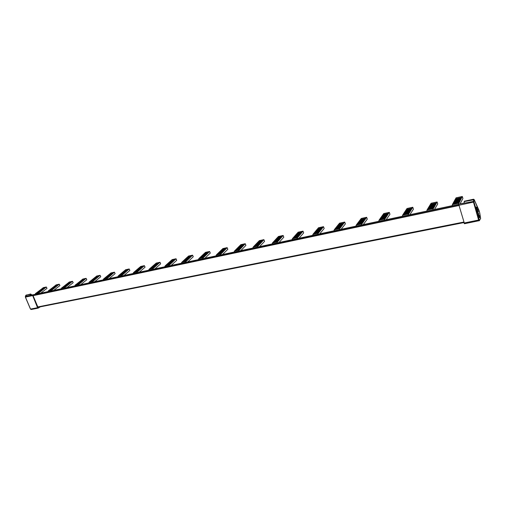 <?xml version="1.0" encoding="UTF-8"?>
<svg xmlns="http://www.w3.org/2000/svg" width="506" height="506" viewBox="0 0 506 506"><rect width="100%" height="100%" fill="white"/><g stroke="black" fill="none" stroke-linecap="round" stroke-linejoin="round"><path stroke-width="0.76" d="M473.692 199.269L474.217 199.655L479.739 212.849L480.63 218.478L479.403 220.363L473.958 201.989L474.223 199.731M458.771 204.177L464.072 203.178L464.382 201.217M478.651 213.747L478.151 214.493L478.859 213.798L477.809 212.621L478.24 211.628L477.607 212.571L478.651 213.747M476.797 209.737L477.05 207.466L476.026 207.043L476.797 209.737M477.322 211.59L478.031 210.907L477.721 211.008L477.519 209.111L477.632 210.92L476.854 209.939L477.632 211.135L477.322 211.59M478.796 216.827L479.549 217.82L479.467 215.853L478.809 214.765L478.796 216.827M458.689 204.323L464.489 223.684M30.607 295.232L30.828 294.701L31.201 295.106M30.006 295.371L30.664 293.986L31.884 294.96M38.329 307.224L38.032 307.408L32.77 294.966L29.841 295.466M32.428 294.941L37.552 307.705L38.178 308.129L40.309 306.832M42.061 288.692L43.231 287.667L46.337 286.997L47.014 288.357L40.701 293.176M34.901 294.41L35.983 293.157L39.36 292.55L46.337 286.997M36.242 293.1L39.753 292M36.894 292.607L40.404 291.507M37.545 292.114L41.049 291.013M38.197 291.62L41.694 290.52M38.842 291.133L42.346 290.027M39.493 290.64L42.985 289.54M40.138 290.153L43.63 289.052M40.777 289.666L44.275 288.559M41.422 289.179L44.914 288.072M38.02 293.746L39.101 292.493M42.068 288.546L45.179 287.876M41.429 289.034L44.534 288.363M40.784 289.521L43.895 288.85M40.145 290.008L43.25 289.337M39.5 290.495L42.612 289.824M38.848 290.988L41.96 290.317M38.203 291.475L41.315 290.811M37.552 291.968L40.67 291.298M36.9 292.462L40.018 291.791M36.249 292.955L39.367 292.291M54.907 285.909L56.065 284.878L59.253 284.182L59.929 285.567L53.668 290.419M47.804 291.665L48.873 290.406L52.327 289.78L59.253 284.182M49.133 290.349L52.719 289.223M49.778 289.849L53.364 288.724M50.423 289.356L54.009 288.23M51.068 288.856L54.648 287.731M51.713 288.363L55.287 287.237M52.352 287.87L55.926 286.744M52.991 287.376L56.564 286.251M53.636 286.889L57.203 285.763M54.268 286.396L57.842 285.27M51.005 290.982L52.074 289.723M54.914 285.763L58.101 285.068M54.275 286.251L57.463 285.561M53.636 286.744L56.83 286.048M52.997 287.231L56.191 286.541M52.358 287.724L55.552 287.035M51.72 288.218L54.914 287.528M51.074 288.711L54.268 288.022M50.429 289.204L53.63 288.521M49.784 289.704L52.985 289.015M49.139 290.197L52.339 289.514M68.089 283.05L69.233 282.013L72.503 281.298L73.187 282.702L66.982 287.585M61.043 288.85L62.105 287.579L65.647 286.94L72.503 281.298M62.364 287.522L66.033 286.371M63.003 287.022L66.672 285.871M63.642 286.522L67.304 285.371M64.281 286.023L67.943 284.872M64.92 285.523L68.582 284.378M65.559 285.03L69.214 283.879M66.191 284.53L69.847 283.385M66.824 284.037L70.473 282.886M67.456 283.543L71.106 282.392M64.332 288.148L65.388 286.877M68.095 282.905L71.365 282.19M67.462 283.392L70.739 282.683M66.83 283.885L70.106 283.177M66.197 284.385L69.474 283.676M65.559 284.878L68.841 284.17M64.926 285.378L68.202 284.669M64.287 285.871L67.57 285.169M63.648 286.371L66.931 285.669M63.01 286.87L66.292 286.168M62.371 287.37L65.653 286.668M81.618 280.115L82.756 279.065L86.115 278.338L86.798 279.761L80.65 284.682M74.641 285.96L75.691 284.676L79.322 284.018L86.115 278.338M75.951 284.619L79.701 283.449M76.583 284.113L80.334 282.943M77.216 283.613L80.966 282.443M77.854 283.107L81.599 281.937M78.481 282.607L82.225 281.437M79.113 282.108L82.851 280.938M79.739 281.608L83.477 280.438M80.372 281.108L84.104 279.938M80.992 280.609L84.73 279.438M78.025 285.239L79.069 283.955M81.624 279.963L84.983 279.236M80.998 280.463L84.363 279.736M80.372 280.956L83.737 280.229M79.746 281.456L83.111 280.729M79.119 281.956L82.484 281.228M78.487 282.456L81.858 281.728M77.854 282.955L81.226 282.234M77.222 283.461L80.593 282.734M76.589 283.961L79.961 283.24M75.951 284.467L79.328 283.746M109.796 274.005L110.903 272.943L114.451 272.171L115.134 273.638L109.125 278.629M102.977 279.932L103.996 278.629L107.81 277.933L114.451 272.171M104.249 278.572L104.615 278.117L108.183 277.351M104.868 278.06L105.242 277.604L108.803 276.839M105.488 277.554L105.855 277.092L109.416 276.333M106.108 277.041L106.475 276.586L110.036 275.821M106.728 276.535L107.095 276.08L110.65 275.315M107.342 276.023L107.708 275.574L111.263 274.802M107.961 275.517L108.322 275.068L111.877 274.296M108.575 275.011L108.935 274.562L112.484 273.797M109.182 274.511L109.549 274.062L113.097 273.291M106.545 279.173L107.563 277.864M109.796 273.854L113.344 273.082M109.188 274.353L112.737 273.588M108.575 274.859L112.123 274.094M107.961 275.365L111.516 274.6M107.348 275.871L110.903 275.106M106.728 276.377L110.289 275.612M106.115 276.883L109.669 276.118M105.495 277.396L109.056 276.63M104.875 277.908L108.436 277.143M104.255 278.414L107.816 277.655M95.514 277.105L96.64 276.048L100.087 275.296L100.776 276.738L94.698 281.697M88.613 282.987L89.651 281.69L93.37 281.02L100.087 275.296M89.904 281.64L90.277 281.184L93.749 280.444M90.536 281.127L90.909 280.678L94.375 279.932M91.162 280.621L91.535 280.172L94.995 279.426M91.788 280.115L92.162 279.666L95.621 278.92M92.415 279.609L92.781 279.16L96.241 278.414M93.034 279.11L93.408 278.661L96.867 277.914M93.661 278.604L94.027 278.155L97.481 277.408M94.28 278.104L94.647 277.655L98.101 276.909M94.9 277.604L95.267 277.155L98.721 276.409M92.086 282.247L93.117 280.95M95.52 276.953L98.974 276.2M94.9 277.452L98.354 276.7M94.28 277.952L97.74 277.206M93.661 278.452L97.12 277.705M93.041 278.951L96.501 278.211M92.415 279.457L95.881 278.711M91.795 279.963L95.254 279.217M91.169 280.469L94.628 279.723M90.536 280.975L94.002 280.235M89.91 281.481L93.376 280.741M124.47 270.824L125.564 269.755L129.207 268.958L129.89 270.451L123.964 275.473M117.74 276.795L118.746 275.479L122.661 274.764L129.207 268.958M118.992 275.422L119.359 274.96L123.021 274.176M119.606 274.91L119.973 274.448L123.635 273.664M120.219 274.391L120.58 273.936L124.242 273.145M120.833 273.879L121.193 273.423L124.849 272.633M121.44 273.366L121.801 272.911L125.456 272.12M122.047 272.854L122.408 272.399L126.064 271.614M122.654 272.348L123.015 271.893L126.664 271.102M123.262 271.836L123.622 271.38L127.272 270.596M123.869 271.33L124.223 270.874L127.873 270.084M121.408 276.017L122.408 274.695M124.47 270.666L128.119 269.875M123.869 271.172L127.518 270.387M123.262 271.684L126.917 270.893M122.661 272.19L126.31 271.399M122.054 272.702L125.709 271.912M121.446 273.208L125.102 272.424M120.833 273.721L124.495 272.936M120.226 274.233L123.881 273.449M119.612 274.752L123.274 273.967M118.999 275.264L122.661 274.48M139.555 267.554L140.636 266.472L144.381 265.656L145.07 267.168L139.226 272.228M132.92 273.569L133.913 272.234L137.929 271.507L144.381 265.656M134.16 272.184L134.514 271.716L138.283 270.912M134.767 271.665L135.121 271.197L138.891 270.394M135.368 271.146L135.722 270.685L139.492 269.875M135.969 270.628L136.323 270.166L140.086 269.356M136.569 270.115L136.924 269.654L140.687 268.844M137.17 269.597L137.524 269.141L141.282 268.325M137.771 269.084L138.119 268.629L141.876 267.813M138.366 268.572L138.72 268.117L142.471 267.301M138.96 268.06L139.314 267.604L143.065 266.788M136.696 272.766L137.683 271.431M139.555 267.396L143.306 266.58M138.967 267.902L142.717 267.092M138.366 268.414L142.123 267.604M137.771 268.926L141.528 268.117M137.17 269.439L140.934 268.629M136.576 269.957L140.333 269.148M135.975 270.47L139.738 269.66M135.368 270.988L139.137 270.179M134.767 271.507L138.536 270.697M134.16 272.026L137.929 271.216M155.076 264.189L156.133 263.101L159.991 262.26L160.674 263.797L154.931 268.888M148.543 270.248L149.517 268.901L153.641 268.148L159.991 262.26M149.763 268.85L150.111 268.382L153.988 267.547M150.358 268.325L150.706 267.857L154.583 267.029M150.952 267.807L151.3 267.339L155.178 266.504M151.547 267.288L151.895 266.82L155.766 265.985M152.135 266.763L152.483 266.301L156.354 265.467M152.73 266.245L153.071 265.783L156.942 264.948M153.318 265.732L153.66 265.264L157.524 264.429M153.906 265.214L154.248 264.752L158.112 263.917M154.488 264.701L154.836 264.24L158.694 263.405M152.432 269.42L153.394 268.072M155.076 264.031L158.935 263.19M154.488 264.543L158.353 263.702M153.906 265.055L157.764 264.221M153.318 265.568L157.183 264.733M152.73 266.086L156.594 265.252M152.135 266.605L156.006 265.77M151.547 267.124L155.418 266.289M150.952 267.642L154.83 266.814M150.358 268.167L154.235 267.332M149.763 268.686L153.641 267.857M171.041 260.723L172.084 259.629L176.05 258.762L176.739 260.324L171.091 265.454M164.627 266.826L165.576 265.473L169.814 264.695L176.05 258.762M165.823 265.422L166.164 264.942L170.155 264.088M166.404 264.891L166.746 264.417L170.737 263.563M166.993 264.366L167.334 263.898L171.319 263.038M167.575 263.841L167.916 263.373L171.901 262.513M168.156 263.322L168.498 262.848L172.476 261.994M168.738 262.797L169.074 262.329L173.058 261.469M169.314 262.279L169.655 261.811L173.634 260.951M169.889 261.76L170.231 261.292L174.203 260.432M170.465 261.241L170.807 260.773L174.779 259.913M168.625 265.979L169.573 264.619M171.041 260.565L175.013 259.704M170.465 261.077L174.444 260.217M169.889 261.596L173.868 260.735M169.314 262.114L173.292 261.254M168.732 262.633L172.717 261.779M168.156 263.158L172.141 262.298M167.575 263.677L171.559 262.823M166.993 264.202L170.977 263.348M166.404 264.727L170.395 263.873M165.823 265.252L169.814 264.398M187.479 257.162L188.498 256.055L192.584 255.169L193.273 256.751L187.732 261.912M181.186 263.31L182.116 261.937L186.474 261.14L192.584 255.169M182.356 261.887L182.691 261.406L186.809 260.527M182.932 261.355L183.267 260.881L187.378 259.995M183.507 260.83L183.842 260.35L187.947 259.47M184.076 260.299L184.412 259.825L188.517 258.939M184.646 259.774L184.981 259.3L189.08 258.414M185.215 259.249L185.55 258.775L189.649 257.889M185.784 258.724L186.113 258.25L190.212 257.364M186.353 258.199L186.682 257.731L190.775 256.846M186.916 257.68L187.245 257.212L191.338 256.321M185.304 262.431L186.233 261.058M187.479 256.997L191.565 256.112M186.916 257.516L191.009 256.631M186.347 258.035L190.446 257.149M185.784 258.56L189.883 257.674M185.215 259.085L189.314 258.199M184.646 259.61L188.751 258.724M184.076 260.135L188.181 259.249M183.501 260.66L187.612 259.78M182.932 261.191L187.043 260.312M182.356 261.722L186.467 260.837M204.405 253.487L205.404 252.374L209.61 251.463L210.3 253.07L204.879 258.269M198.244 259.679L199.155 258.3L203.633 257.478L209.61 251.463M199.389 258.25L199.718 257.763L203.956 256.858M199.952 257.712L200.281 257.231L204.519 256.321M200.515 257.181L200.844 256.7L205.075 255.789M201.078 256.65L201.401 256.169L205.632 255.258M201.635 256.118L201.957 255.644L206.182 254.733M202.191 255.593L202.514 255.113L206.739 254.202M202.748 255.062L203.07 254.588L207.289 253.677M203.304 254.537L203.627 254.063L207.839 253.152M203.855 254.012L204.177 253.538L208.39 252.627M202.495 258.775L203.399 257.39M204.405 253.323L208.617 252.412M203.855 253.848L208.067 252.937M203.298 254.373L207.517 253.462M202.748 254.897L206.967 253.987M202.191 255.422L206.416 254.512M201.628 255.954L205.86 255.043M201.072 256.479L205.303 255.574M200.515 257.01L204.747 256.106M199.952 257.541L204.19 256.637M199.389 258.079L203.627 257.168M221.849 249.705L222.823 248.585L227.156 247.643L227.839 249.281L222.551 254.512M215.828 255.941L216.713 254.543L221.318 253.696L227.156 247.643M216.947 254.499L217.264 254.006L221.634 253.076M217.498 253.961L217.814 253.474L222.185 252.538M218.048 253.424L218.364 252.937L222.729 252.001M218.592 252.886L218.908 252.405L223.272 251.469M219.136 252.355L219.459 251.874L223.81 250.932M219.686 251.824L219.996 251.343L224.354 250.4M220.224 251.292L220.54 250.812L224.892 249.869M220.768 250.761L221.084 250.287L225.429 249.344M221.312 250.236L221.622 249.755L225.967 248.813M220.211 255.011L221.09 253.614M221.843 249.54L226.188 248.598M221.305 250.065L225.651 249.123M220.768 250.596L225.113 249.654M220.224 251.121L224.575 250.185M219.68 251.653L224.031 250.717M219.136 252.184L223.494 251.248M218.592 252.715L222.95 251.779M218.042 253.253L222.406 252.317M217.491 253.791L221.862 252.855M216.941 254.322L221.312 253.392M239.825 245.808L240.774 244.683L245.239 243.709L245.922 245.372L240.774 250.634M233.962 252.083L234.822 250.679L239.559 249.806L245.239 243.709M235.05 250.628L235.36 250.135L239.863 249.173M235.587 250.09L235.897 249.597L240.394 248.629M236.119 249.547L236.428 249.06L240.926 248.092M236.65 249.009L236.96 248.522L241.457 247.554M237.187 248.471L237.491 247.984L241.982 247.017M237.712 247.94L238.022 247.453L242.513 246.485M238.244 247.402L238.554 246.922L243.038 245.948M238.775 246.871L239.079 246.39L243.557 245.416M239.3 246.34L239.604 245.859L244.082 244.885M238.478 251.128L239.332 249.711M239.819 245.638L244.297 244.67M239.294 246.169L243.772 245.201M238.769 246.7L243.253 245.733M238.237 247.232L242.728 246.264M237.712 247.769L242.203 246.795M237.181 248.301L241.672 247.333M236.65 248.838L241.147 247.87M236.112 249.376L240.616 248.408M235.581 249.913L240.084 248.952M235.043 250.457L239.553 249.49M258.364 241.792L259.281 240.654L263.892 239.648L264.575 241.343L259.572 246.643M252.671 248.111L253.5 246.688L258.383 245.783L263.892 239.648M253.721 246.637L254.025 246.144L258.674 245.144M254.246 246.093L254.543 245.6L259.192 244.6M254.765 245.555L255.062 245.056L259.704 244.063M255.283 245.012L255.581 244.518L260.217 243.519M255.796 244.468L256.093 243.981L260.729 242.981M256.314 243.93L256.612 243.443L261.241 242.444M256.827 243.392L257.124 242.905L261.747 241.906M257.339 242.861L257.636 242.368L262.26 241.368M257.851 242.323L258.149 241.836L262.766 240.837M257.333 247.118L258.155 245.695M258.357 241.615L262.975 240.616M257.845 242.153L262.469 241.147M257.333 242.684L261.963 241.685M256.82 243.222L261.45 242.222M256.308 243.759L260.938 242.76M255.789 244.297L260.426 243.297M255.277 244.834L259.913 243.835M254.758 245.378L259.401 244.379M254.24 245.916L258.889 244.923M253.715 246.46L258.37 245.467M277.49 237.643L278.376 236.498L283.132 235.461L283.815 237.187L278.977 242.513M271.981 244.006L272.778 242.57L277.807 241.64L283.132 235.461M272.993 242.519L273.284 242.02L278.085 240.995M273.499 241.976L273.79 241.476L278.585 240.445M274.005 241.425L274.29 240.932L279.084 239.901M274.505 240.881L274.79 240.388L279.578 239.357M275.005 240.337L275.289 239.844L280.077 238.813M275.504 239.8L275.789 239.3L280.571 238.269M276.004 239.256L276.289 238.762L281.064 237.731M276.497 238.718L276.782 238.225L281.557 237.194M276.997 238.181L277.275 237.687L282.044 236.656M276.795 242.981L277.585 241.539M277.484 237.466L282.247 236.435M276.991 238.003L281.76 236.972M276.491 238.541L281.266 237.51M275.998 239.079L280.773 238.048M275.498 239.623L280.28 238.592M274.998 240.16L279.786 239.129M274.499 240.704L279.287 239.673M273.999 241.248L278.793 240.224M273.493 241.792L278.294 240.767M272.987 242.342L277.794 241.318M297.231 233.361L298.085 232.21L302.999 231.141L303.676 232.893L299.014 238.256M291.924 239.762L292.689 238.313L297.863 237.352L302.999 231.141M292.898 238.269L293.176 237.763L298.135 236.7M293.385 237.719L293.663 237.213L298.616 236.15M293.872 237.169L294.144 236.663L299.097 235.6M294.353 236.618L294.631 236.119L299.571 235.056M294.834 236.074L295.112 235.575L300.052 234.512M295.321 235.53L295.593 235.031L300.526 233.962M295.801 234.986L296.073 234.487L301 233.418M296.276 234.442L296.548 233.943L301.475 232.88M296.756 233.898L297.028 233.405L301.949 232.336M296.895 238.705L297.654 237.257M297.224 233.184L302.145 232.115M296.744 233.721L301.671 232.659M296.269 234.265L301.196 233.196M295.789 234.803L300.722 233.74M295.308 235.347L300.248 234.284M294.827 235.891L299.773 234.828M294.347 236.441L299.293 235.379M293.859 236.985L298.812 235.929M293.379 237.535L298.331 236.473M292.892 238.086L297.851 237.029M317.623 228.94L318.438 227.776L323.511 226.675L324.188 228.459L319.722 233.854M312.525 235.385L313.258 233.924L318.597 232.924L323.511 226.675M313.461 233.88L313.726 233.367L318.85 232.267M313.929 233.323L314.188 232.811L319.311 231.716M314.39 232.773L314.656 232.26L319.773 231.166M314.858 232.216L315.118 231.71L320.228 230.609M315.32 231.666L315.586 231.16L320.69 230.066M315.782 231.122L316.048 230.616L321.146 229.515M316.244 230.572L316.503 230.072L321.601 228.971M316.705 230.028L316.965 229.528L322.056 228.421M317.161 229.484L317.42 228.984L322.505 227.877M317.667 234.291L318.388 232.823M317.61 228.763L322.695 227.656M317.154 229.3L322.24 228.2M316.693 229.844L321.791 228.744M316.237 230.388L321.335 229.288M315.776 230.938L320.874 229.838M315.314 231.482L320.418 230.388M314.846 232.033L319.963 230.938M314.384 232.583L319.501 231.489M313.916 233.139L319.039 232.039M313.448 233.69L318.578 232.596M338.691 224.373L339.469 223.203L344.712 222.058L345.383 223.88L341.126 229.3M333.827 230.856L334.517 229.376L340.026 228.351L344.712 222.058M334.713 229.338L334.966 228.82L340.266 227.687M335.162 228.782L335.408 228.263L340.702 227.131M335.604 228.225L335.857 227.713L341.145 226.574M336.054 227.668L336.3 227.156L341.582 226.018M336.496 227.112L336.743 226.606L342.018 225.467M336.933 226.561L337.186 226.055L342.454 224.917M337.375 226.011L337.622 225.505L342.891 224.367M337.812 225.467L338.059 224.961L343.321 223.816M338.255 224.917L338.501 224.411L343.757 223.272M339.14 229.724L339.823 228.244M338.678 224.19L343.935 223.051M338.242 224.734L343.498 223.595M337.806 225.278L343.068 224.139M337.363 225.828L342.632 224.689M336.926 226.378L342.201 225.24M336.484 226.928L341.765 225.79M336.041 227.479L341.322 226.346M335.592 228.035L340.886 226.903M335.149 228.592L340.443 227.46M334.7 229.148L340.007 228.016M360.474 219.648L361.208 218.472L366.635 217.289L367.299 219.142L363.264 224.594M355.857 226.169L356.509 224.683L362.195 223.62L366.635 217.289M356.698 224.639L356.932 224.12L362.416 222.944M357.122 224.076L357.356 223.557L362.834 222.387M357.546 223.519L357.78 223.001L363.251 221.83M357.97 222.963L358.204 222.444L363.669 221.267M358.387 222.406L358.621 221.894L364.08 220.717M358.805 221.849L359.039 221.337L364.491 220.161M359.222 221.299L359.456 220.787L364.902 219.61M359.639 220.749L359.874 220.236L365.313 219.06M360.057 220.199L360.291 219.686L365.724 218.51M361.36 224.999L361.999 223.507M360.462 219.465L365.895 218.282M360.044 220.009L365.484 218.832M359.627 220.559L365.073 219.383M359.209 221.109L364.662 219.933M358.792 221.666L364.25 220.489M358.375 222.216L363.839 221.04M357.951 222.773L363.422 221.596M357.533 223.329L363.004 222.153M357.109 223.886L362.587 222.716M356.686 224.449L362.169 223.279M383.004 214.759L383.7 213.576L389.31 212.356L389.968 214.247L386.173 219.724M378.665 221.324L379.272 219.819L385.142 218.718L389.31 212.356M379.449 219.781L379.671 219.256L385.344 218.042M379.848 219.218L380.069 218.693L385.736 217.479M380.246 218.655L380.468 218.13L386.129 216.916M380.645 218.092L380.86 217.574L386.521 216.353M381.043 217.536L381.258 217.017L386.907 215.796M381.435 216.979L381.65 216.46L387.299 215.24M381.828 216.423L382.049 215.904L387.685 214.683M382.226 215.866L382.441 215.354L388.07 214.133M382.612 215.316L382.827 214.797L388.456 213.583M384.358 220.11L384.952 218.605M382.991 214.576L388.614 213.355M382.599 215.126L388.228 213.905M382.207 215.676L387.843 214.455M381.815 216.233L387.457 215.012M381.423 216.783L387.071 215.569M381.024 217.34L386.679 216.125M380.632 217.903L386.293 216.682M380.234 218.459L385.901 217.245M379.835 219.022L385.509 217.808M379.437 219.585L385.117 218.371M406.331 209.705L406.969 208.51L412.782 207.245L413.434 209.174L409.904 214.677M402.283 216.302L402.839 214.784L408.905 213.646L412.782 207.245M403.01 214.746L403.212 214.215L409.088 212.956M403.383 214.177L403.586 213.652L409.455 212.393M403.756 213.614L403.952 213.089L409.822 211.831M404.123 213.051L404.326 212.526L410.183 211.268M404.496 212.488L404.692 211.963L410.549 210.705M404.863 211.932L405.066 211.407L410.91 210.148M405.23 211.369L405.432 210.85L411.27 209.585M405.597 210.812L405.799 210.294L411.631 209.029M405.964 210.256L406.16 209.743L411.985 208.478M408.178 215.044L408.721 213.526M406.312 209.516L412.137 208.251M405.945 210.066L411.776 208.801M405.584 210.622L411.416 209.357M405.217 211.179L411.055 209.914M404.844 211.736L410.695 210.477M404.477 212.292L410.334 211.034M404.111 212.855L409.968 211.597M403.737 213.418L409.607 212.159M403.364 213.981L409.24 212.722M402.991 214.55L408.873 213.292M430.486 204.468L431.074 203.267L437.095 201.957L437.741 203.924L434.49 209.452M426.754 211.097L427.26 209.566L433.534 208.383L437.095 201.957M427.418 209.528L427.602 208.997L433.699 207.694M427.766 208.959L427.95 208.428L434.034 207.125M428.108 208.396L428.291 207.865L434.369 206.556M428.449 207.827L428.633 207.296L434.705 205.993M428.791 207.264L428.974 206.733L435.04 205.43M429.132 206.701L429.316 206.176L435.369 204.867M429.474 206.138L429.651 205.613L435.704 204.304M429.809 205.581L429.992 205.056L436.033 203.747M430.151 205.025L430.328 204.5L436.362 203.191M432.87 209.794L433.357 208.263M430.467 204.272L436.501 202.963M430.132 204.829L436.172 203.52M429.79 205.385L435.837 204.076M429.455 205.942L435.508 204.639M429.113 206.505L435.173 205.196M428.772 207.068L434.844 205.759M428.43 207.631L434.509 206.321M428.089 208.194L434.173 206.891M427.747 208.763L433.838 207.46M427.399 209.332L433.497 208.029M455.52 199.035L456.051 197.833L462.294 196.473L462.927 198.478L460.062 203.893M452.13 205.702L452.579 204.158L459.068 202.931L462.294 196.473M452.731 204.12L452.889 203.583L459.214 202.229M453.041 203.551L453.205 203.014L459.518 201.66M453.357 202.982L453.515 202.444L459.821 201.091M453.667 202.413L453.831 201.881L460.125 200.521M453.977 201.843L454.141 201.312L460.428 199.959M454.287 201.28L454.445 200.749L460.732 199.396M454.597 200.718L454.755 200.186L461.029 198.833M454.907 200.155L455.065 199.63L461.327 198.27M455.21 199.598L455.368 199.067L461.63 197.713M458.474 204.354L458.904 202.805M455.495 198.839L461.75 197.485M455.191 199.396L461.453 198.042M454.881 199.959L461.156 198.599M454.578 200.521L460.852 199.162M454.268 201.078L460.555 199.725M453.958 201.647L460.251 200.294M453.648 202.21L459.948 200.857M453.332 202.779L459.644 201.426M453.022 203.349L459.34 201.995M452.706 203.918L459.031 202.564M476.81 207.473L476.07 207.194M476.538 207.485L476.924 207.631L476.823 208.497L476.45 207.498M477.341 211.641L478.031 210.907M478.17 214.538L478.859 213.798M477.62 212.621L478.309 211.881M479.549 217.82L478.866 216.745L478.714 214.848M478.632 215.082L479.397 215.935L479.169 217.681M479.739 212.849L479.037 210.483M464.293 201.205L473.565 199.219L473.496 202.179L478.625 220.135L479.062 220.844L479.359 220.641L464.419 223.741M463.97 223.045L479.081 219.939M464.154 201.584L473.939 199.756M464.072 203.178L473.869 201.356M458.822 205.291L473.958 201.989M26.407 294.916L25.445 297.117L30.537 309.096L31.302 309.463M30.322 294.302L25.869 295.365M37.552 307.705L30.468 309.096L25.37 297.117L32.441 295.637M29.829 295.498L25.357 296.478L25.857 295.289L30.664 293.986M30.512 309.039L31.17 309.514L38.178 308.129M25.42 297.066L25.382 296.567M38.374 307.193L463.838 222.577M37.83 306.933L463.692 222.077M33.067 295.675L458.885 205.525M32.991 295.485L458.809 205.24M32.751 294.928L458.689 204.392M35.509 293.518L38.633 292.847M48.405 290.767L51.606 290.083M61.637 287.939L64.926 287.237M75.23 285.036L78.607 284.321M103.547 278.996L107.114 278.237M89.195 282.057L92.668 281.317M118.303 275.852L121.965 275.068M133.476 272.614L137.246 271.804M149.087 269.281L152.97 268.452M165.152 265.852L169.149 264.999M181.705 262.323L185.822 261.444M198.75 258.68L202.995 257.775M216.321 254.935L220.692 253.999M234.436 251.071L238.946 250.103M253.126 247.08L257.782 246.087M272.418 242.962L277.225 241.938M292.335 238.712L297.3 237.656M312.917 234.322L318.053 233.228M334.194 229.781L339.507 228.649M356.205 225.088L361.695 223.911M378.981 220.224L384.668 219.009M402.567 215.189L408.456 213.937M427.007 209.977L433.117 208.674M452.351 204.569L458.683 203.216M479.372 220.622L480.63 218.478M458.74 204.171L464.078 203.039M32.548 294.821L29.955 295.371M37.982 307.294L463.844 222.602M32.707 294.871L458.689 204.31M480.599 218.737L479.751 212.855M474.217 199.655L479.024 210.407"/></g></svg>
